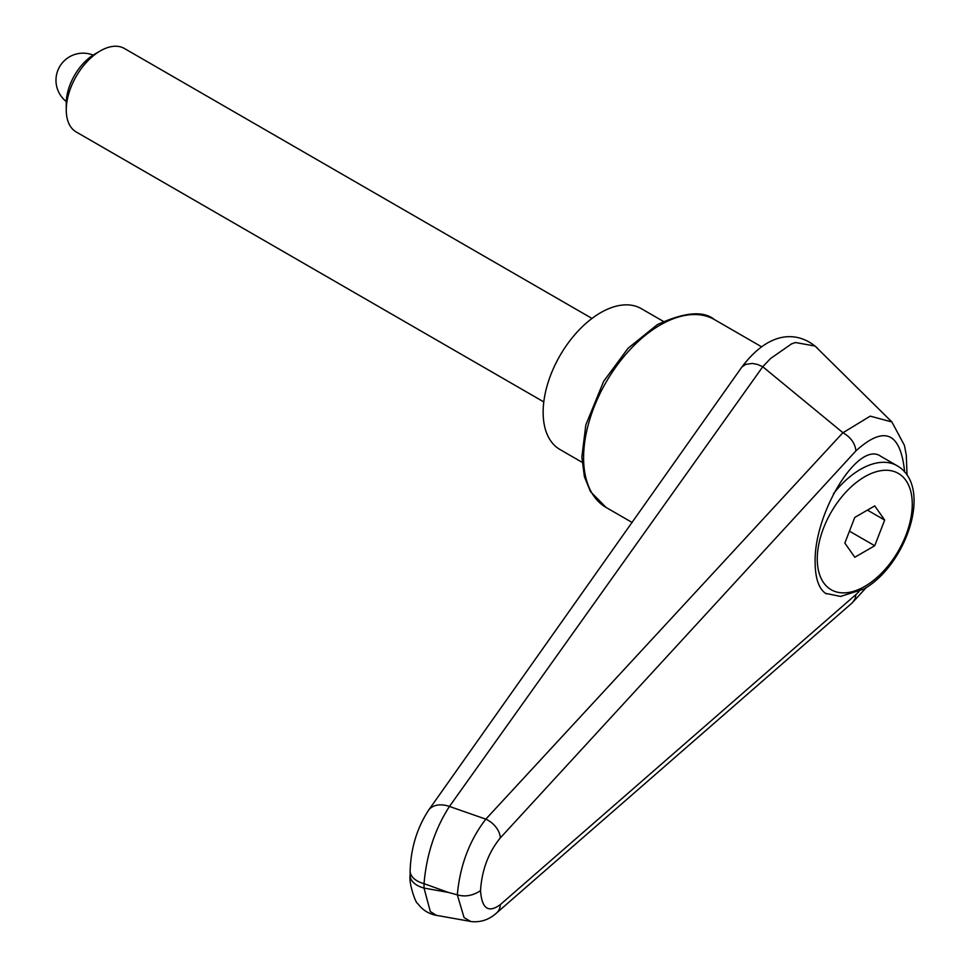 <?xml version="1.0" encoding="UTF-8"?>
<svg xmlns="http://www.w3.org/2000/svg" width="970" height="970" viewBox="0 0 970 970"><rect width="100%" height="100%" fill="white"/><g stroke="black" fill="none" stroke-linecap="round" stroke-linejoin="round"><path stroke-width="1.45" d="M410.128 870.793A24.092 13.907 0 0 0 410.128 871.06A24.092 13.907 0 0 0 411.583 875.813A24.092 13.907 0 0 0 424.036 883.67C426.485 854.691 434.948 828.95 449.45 806.458L762.76 366.745L770.495 358.573L791.665 343.804L795.545 342.531L815.055 346.047L891.672 421.768M428.291 810.617A24.092 16.538 35.4 0 1 428.497 810.326C416.93 828.198 410.807 848.447 410.128 871.06L410.128 875.473A24.092 13.907 0 0 0 411.583 880.239A24.092 13.907 0 0 0 424.036 888.083L424.036 883.67A39802.483 29453.868 38.9 0 1 448.225 892.388A39802.483 29453.868 38.9 0 1 424.036 888.083L430.292 911.497L436.306 915.328M826.379 593.931C819.056 589.336 815.309 578.92 815.139 562.697C813.636 513.045 858.498 440.137 880.651 456.227L897.092 465.721A73.199 42.256 -60 0 0 860.499 469.347A73.199 42.256 -60 0 0 833.497 493.718M762.832 366.805L842.93 432.693L485.812 819.153C469.419 840.481 459.925 865.701 457.331 894.837C465.066 897.104 472.802 895.722 480.526 890.666C481.823 870.102 488.419 852.521 500.326 837.898A18.078 11.967 -137.5 0 0 485.812 819.153A30473.447 8039.651 -156.3 0 0 449.45 806.458A24.092 16.538 35.4 0 0 428.497 810.326L741.795 367.145L745.675 364.368L752.344 363.447L757.521 364.429L762.76 366.745M891.903 421.986L870.236 416.142L842.978 432.729C850.787 437.325 855.103 443.363 855.94 450.868C884.373 425.115 900.609 432.171 904.646 472.014M859.153 591.482L855.94 594.525L855.091 598.769L852.339 602.77L496.543 913C489.013 919.839 480.356 922.676 470.595 921.5M855.94 594.525L500.326 904.61A18.078 13.41 49 0 1 496.555 913.012A18.078 13.41 49 0 1 496.167 913.316M500.326 904.61C488.419 913.328 481.823 908.672 480.526 890.666M448.225 892.388A5691.887 3286.166 180 0 0 457.331 894.837L464.06 917.584L470.547 921.403M582.085 462.29L559.981 449.522A81.334 46.96 -60 0 1 543.139 412.286A81.334 46.96 -60 0 1 578.641 330.443A81.334 46.96 -60 0 1 641.303 308.654L663.419 321.422M591.991 318.439L124.439 48.5A48.197 27.827 120 0 0 100.334 50.889L94.575 54.211A40.049 23.122 120 0 0 66.251 103.256L66.251 109.913A48.197 27.827 120 0 0 76.242 131.981L543.794 401.919M100.334 50.889A48.197 27.827 120 0 0 66.251 109.913M884.676 520.078L874.722 545.746L854.8 557.241L844.834 543.079L854.8 517.398L874.722 505.903L884.676 520.078L867.422 510.111M874.722 545.746L849.453 531.16M714.502 319.615C703.408 310.473 684.335 312.158 657.272 324.683L628.123 348.206L603.655 381.307L585.832 424.908L581.854 457.076L584.413 476.731L590.451 491.584L606.068 507.431A108.434 62.613 -60 0 1 583.6 457.791A108.434 62.613 -60 0 1 660.279 324.986A108.434 62.613 -60 0 1 714.502 319.615L761.741 346.884M500.326 837.898L855.94 450.868M864.755 476.731A67.172 38.788 -60 0 1 912.261 504.145A67.172 38.788 -60 0 1 864.755 586.413A67.172 38.788 -60 0 1 817.261 558.999A67.172 38.788 -60 0 1 864.755 476.731M606.068 507.431L632.161 522.49M817.249 347.975C800.007 332.407 771.259 328.005 741.795 367.145M410.128 875.473C408.625 882.979 415.754 903.761 417.694 903.506C422.265 909.824 428.473 913.776 436.294 915.389M891.891 421.974L904.404 445.315L906.271 454.978L907.059 475.215M866.404 587.42L852.339 602.77M470.547 921.415L436.209 915.304M825.397 593.313L840.505 596.441L863.506 589.178C905.822 565.983 933.722 486.807 897.092 465.721M93.12 55.096A27.111 27.111 0 0 0 66.299 101.571"/></g></svg>

